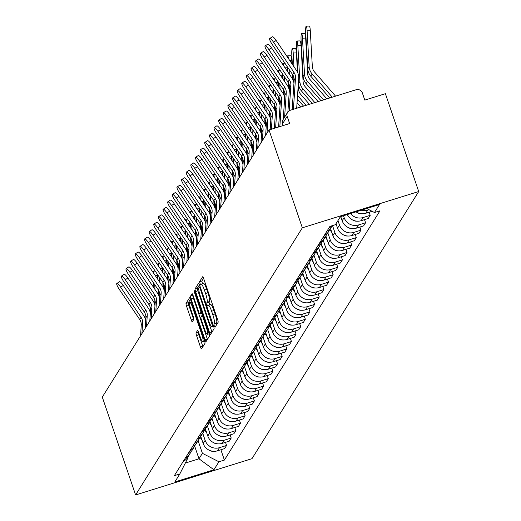 <?xml version="1.0" encoding="UTF-8"?>
<svg xmlns="http://www.w3.org/2000/svg" width="521" height="521" viewBox="0 0 521 521"><rect width="100%" height="100%" fill="white"/><g stroke="black" fill="none" stroke-linecap="round" stroke-linejoin="round"><path stroke-width="0.78" d="M214.268 326.009L215.017 327.273L218.117 322.31A2.429 0.423 -107.3 0 0 217.628 319.568L203.685 278.605A2.429 0.423 -107.3 0 0 202.669 276.755A2.429 0.423 -107.3 0 0 202.617 276.794L199.523 281.757L200.572 284.974L201.008 284.303A7.776 1.348 -107.3 0 1 201.171 284.16A7.776 1.348 -107.3 0 1 204.421 290.093L205.58 293.505A7.776 1.348 -107.3 0 1 207.13 302.284L206.726 302.922L207.065 304.844L207.775 306.14L208.211 305.469A7.776 1.348 -107.3 0 1 208.38 305.326A7.776 1.348 -107.3 0 1 211.624 311.258L212.789 314.671A7.776 1.348 -107.3 0 1 214.333 323.443L213.929 324.088L214.268 326.009M203.568 278.279L201.848 281.034L202.506 283.75M201.171 284.16L203.503 283.437A7.776 1.348 -107.3 0 1 206.746 289.363L207.912 292.782A7.776 1.348 -107.3 0 1 209.455 301.555L209.051 302.2L209.709 304.909M196.078 332.821A2.429 0.423 -107.3 0 0 196.56 335.563L200.474 347.058A2.429 0.423 -107.3 0 0 201.49 348.907A2.429 0.423 -107.3 0 0 201.542 348.868L204.981 343.352A2.429 0.423 -107.3 0 0 204.499 340.61L190.549 299.647A2.429 0.423 -107.3 0 0 189.54 297.797A2.429 0.423 -107.3 0 0 189.488 297.836L186.049 303.352A2.429 0.423 -107.3 0 0 186.531 306.094L191.253 319.972A2.429 0.423 -107.3 0 0 192.269 321.828A2.429 0.423 -107.3 0 0 192.321 321.783L193.792 319.425A2.429 0.423 -107.3 0 0 193.311 316.683L190.966 309.8A6.499 1.127 -107.3 0 1 189.813 302.343A6.499 1.127 -107.3 0 1 192.529 307.299L201.705 334.267A6.499 1.127 -107.3 0 1 202.864 341.724A6.499 1.127 -107.3 0 1 200.149 336.768L198.618 332.274A2.429 0.423 -107.3 0 0 197.602 330.418A2.429 0.423 -107.3 0 0 197.55 330.464L196.078 332.821L198.403 332.098A2.429 0.423 -107.3 0 0 198.892 334.84L202.799 346.335A2.429 0.423 -107.3 0 0 202.916 346.66M135.603 494.95L102.292 397.106L269.025 129.963L302.336 227.807L135.603 494.95L251.975 458.675L418.708 191.533L385.397 93.689L364.804 100.11L362.356 92.92A4.949 4.819 32 0 0 356.123 89.736L290.256 110.27A4.949 4.819 32 0 0 287.175 116.359L282.571 123.731A4.949 0.723 161.2 0 0 282.545 123.874A4.949 0.723 161.2 0 0 282.656 123.972M209.54 332.528A2.429 0.423 -107.3 0 0 210.556 334.384A2.429 0.423 -107.3 0 0 210.608 334.339L214.046 328.829A2.429 0.423 -107.3 0 0 213.564 326.087L199.621 285.124A2.429 0.423 -107.3 0 0 198.605 283.268A2.429 0.423 -107.3 0 0 198.553 283.313L195.115 288.823A2.429 0.423 -107.3 0 0 195.596 291.565L209.54 332.528L211.871 331.805A2.429 0.423 -107.3 0 0 211.982 332.131M209.514 336.091L206.075 341.6A2.429 0.423 -107.3 0 1 206.023 341.646A2.429 0.423 -107.3 0 1 205.007 339.796L191.064 298.833A2.429 0.423 -107.3 0 1 190.582 296.084L192.054 293.727A2.429 0.423 -107.3 0 1 192.106 293.681A2.429 0.423 -107.3 0 1 193.115 295.537L198.775 312.151A2.429 0.423 -107.3 0 0 199.79 314A2.429 0.423 -107.3 0 0 199.843 313.961L200.819 312.392A2.429 0.423 -107.3 0 0 200.331 309.65L194.444 292.353L194.144 290.405L194.854 291.701L209.032 333.349A2.429 0.423 -107.3 0 1 209.514 336.091M269.025 129.963L289.624 123.542L287.175 116.359M302.336 227.807L418.708 191.533M356.012 211.839A11.39 11.091 32 0 0 365.781 213.265L367.741 210.126A11.39 11.091 -148 0 1 361.261 210.204M367.741 210.126L369.018 209.722M365.781 213.265L372.092 211.298M331.994 225.762A11.39 11.091 -148 0 1 328.881 228.074M369.142 212.216L370.203 215.336L363.104 217.544A11.39 11.091 -148 0 1 350.555 213.538M326.921 231.213A11.39 11.091 32 0 0 331.33 227.221L332.3 225.671M347.292 214.554A11.39 11.091 32 0 0 361.144 220.689L368.243 218.475L370.203 215.336M329.741 229.207A11.39 11.091 -148 0 1 324.251 235.492M364.511 219.641L365.573 222.754L358.474 224.968A11.39 11.091 -148 0 1 344.134 217.641L343.489 215.746M322.291 238.638A11.39 11.091 32 0 0 326.7 234.645L328.66 231.506M340.754 216.599L342.173 220.78A11.39 11.091 32 0 0 356.514 228.107L363.612 225.899L365.573 222.754M325.111 236.632A11.39 11.091 -148 0 1 319.614 242.916M359.874 227.058L360.936 230.178L353.837 232.392A11.39 11.091 -148 0 1 339.503 225.065L337.973 220.565M317.654 246.055A11.39 11.091 32 0 0 322.063 242.07L324.023 238.931M336.012 223.704L337.543 228.205A11.39 11.091 32 0 0 351.877 235.531L358.976 233.323L360.936 230.178M320.474 244.056A11.39 11.091 -148 0 1 314.984 250.34M355.244 234.483L356.305 237.602L349.207 239.816A11.39 11.091 -148 0 1 334.866 232.49L332.522 225.6M313.023 253.48A11.39 11.091 32 0 0 317.432 249.494L319.393 246.355M330.457 228.432L332.906 235.629A11.39 11.091 32 0 0 347.247 242.955L354.345 240.741L356.305 237.602M315.843 251.48A11.39 11.091 -148 0 1 310.347 257.765M350.607 241.907L351.668 245.026L344.57 247.241A11.39 11.091 -148 0 1 330.236 239.914L327.826 232.835M308.386 260.904A11.39 11.091 32 0 0 312.802 256.918L314.762 253.779M325.827 235.85L328.276 243.053A11.39 11.091 32 0 0 342.61 250.38L349.715 248.165L351.668 245.026M311.206 258.898A11.39 11.091 -148 0 1 305.716 265.189M345.977 249.331L347.038 252.451L339.939 254.665A11.39 11.091 -148 0 1 325.605 247.332L323.196 240.259M303.756 268.328A11.39 11.091 32 0 0 308.165 264.342L310.125 261.197M321.19 243.274L323.645 250.477A11.39 11.091 32 0 0 337.979 257.804L345.078 255.59L347.038 252.451M306.576 266.322A11.39 11.091 -148 0 1 301.086 272.613M341.346 256.755L342.408 259.875L335.309 262.089A11.39 11.091 -148 0 1 320.969 254.756L318.559 247.683M299.126 275.752A11.39 11.091 32 0 0 303.535 271.767L305.495 268.621M316.56 250.699L319.008 257.902A11.39 11.091 32 0 0 333.349 265.228L340.447 263.014L342.408 259.875M301.946 273.746A11.39 11.091 -148 0 1 296.449 280.038M336.709 264.18L337.771 267.299L330.672 269.507A11.39 11.091 -148 0 1 316.338 262.18L313.929 255.108M294.489 283.177A11.39 11.091 32 0 0 298.898 279.184L300.858 276.045M311.923 258.123L314.378 265.319A11.39 11.091 32 0 0 328.712 272.652L335.811 270.438L337.771 267.299M297.309 281.171A11.39 11.091 -148 0 1 291.819 287.455M332.079 271.604L333.14 274.717L326.042 276.931A11.39 11.091 -148 0 1 311.701 269.604L309.298 262.532M289.858 290.601A11.39 11.091 32 0 0 294.267 286.609L296.228 283.47M307.292 265.547L309.741 272.743A11.39 11.091 32 0 0 324.082 280.07L331.18 277.862L333.14 274.717M292.678 288.595A11.39 11.091 -148 0 1 287.182 294.879M327.442 279.022L328.504 282.141L321.405 284.355A11.39 11.091 -148 0 1 307.071 277.029L304.661 269.956M285.221 298.019A11.39 11.091 32 0 0 289.637 294.033L291.597 290.894M302.662 272.971L305.111 280.168A11.39 11.091 32 0 0 319.445 287.494L326.543 285.287L328.504 282.141M288.041 296.019A11.39 11.091 -148 0 1 282.551 302.304M322.812 286.446L323.873 289.565L316.775 291.78A11.39 11.091 -148 0 1 302.434 284.453L300.031 277.38M280.591 305.443A11.39 11.091 32 0 0 285 301.457L286.96 298.318M298.025 280.396L300.48 287.592A11.39 11.091 32 0 0 314.814 294.919L321.913 292.704L323.873 289.565M283.411 303.443A11.39 11.091 -148 0 1 277.914 309.728M318.181 293.87L319.243 296.99L312.144 299.204A11.39 11.091 -148 0 1 297.804 291.877L295.394 284.798M275.954 312.867A11.39 11.091 32 0 0 280.37 308.881L282.33 305.742M293.395 287.813L295.843 295.016A11.39 11.091 32 0 0 310.184 302.343L317.282 300.129L319.243 296.99M278.781 310.861A11.39 11.091 -148 0 1 273.284 317.152M313.544 301.294L314.606 304.414L307.507 306.628A11.39 11.091 -148 0 1 293.173 299.295L290.764 292.222M271.324 320.291A11.39 11.091 32 0 0 275.733 316.306L277.693 313.16M288.758 295.238L291.213 302.44A11.39 11.091 32 0 0 305.547 309.767L312.646 307.553L314.606 304.414M274.144 318.285A11.39 11.091 -148 0 1 268.654 324.576M308.914 308.719L309.975 311.838L302.877 314.052A11.39 11.091 -148 0 1 288.536 306.719L286.127 299.647M266.693 327.716A11.39 11.091 32 0 0 271.102 323.73L273.063 320.584M284.127 302.662L286.576 309.865A11.39 11.091 32 0 0 300.917 317.191L308.015 314.977L309.975 311.838M269.513 325.71A11.39 11.091 -148 0 1 264.017 331.994M304.277 316.143L305.339 319.262L298.24 321.47A11.39 11.091 -148 0 1 283.906 314.143L281.496 307.071M262.056 335.14A11.39 11.091 32 0 0 266.465 331.148L268.426 328.009M279.497 310.086L281.946 317.282A11.39 11.091 32 0 0 296.28 324.616L303.378 322.401L305.339 319.262M264.876 333.134A11.39 11.091 -148 0 1 259.386 339.418M299.647 323.567L300.708 326.68L293.61 328.894A11.39 11.091 -148 0 1 279.269 321.568L276.866 314.495M257.426 342.564A11.39 11.091 32 0 0 261.835 338.572L263.795 335.433M274.86 317.51L277.309 324.707A11.39 11.091 32 0 0 291.649 332.033L298.748 329.826L300.708 326.68M260.246 340.558A11.39 11.091 -148 0 1 254.749 346.843M295.01 330.985L296.071 334.104L288.973 336.319A11.39 11.091 -148 0 1 274.639 328.992L272.229 321.919M252.789 349.982A11.39 11.091 32 0 0 257.205 345.996L259.165 342.857M270.23 324.935L272.678 332.131A11.39 11.091 32 0 0 287.012 339.458L294.111 337.25L296.071 334.104M255.609 347.982A11.39 11.091 -148 0 1 250.119 354.267M290.379 338.409L291.441 341.529L284.342 343.743A11.39 11.091 -148 0 1 270.008 336.416L267.599 329.344M248.159 357.406A11.39 11.091 32 0 0 252.568 353.42L254.528 350.281M265.593 332.359L268.048 339.555A11.39 11.091 32 0 0 282.382 346.882L289.481 344.668L291.441 341.529M250.979 355.4A11.39 11.091 -148 0 1 245.489 361.691M285.749 345.833L286.81 348.953L279.712 351.167A11.39 11.091 -148 0 1 265.371 343.84L262.962 336.761M243.528 364.83A11.39 11.091 32 0 0 247.937 360.845L249.898 357.706M260.962 339.777L263.411 346.979A11.39 11.091 32 0 0 277.752 354.306L284.85 352.092L286.81 348.953M246.348 362.824A11.39 11.091 -148 0 1 240.852 369.115M281.112 353.258L282.174 356.377L275.075 358.591A11.39 11.091 -148 0 1 260.741 351.258L258.331 344.186M238.892 372.255A11.39 11.091 32 0 0 243.3 368.269L245.261 365.123M256.325 347.201L258.781 354.404A11.39 11.091 32 0 0 273.115 361.73L280.213 359.516L282.174 356.377M241.711 370.249A11.39 11.091 -148 0 1 236.221 376.54M276.482 360.682L277.543 363.801L270.445 366.016A11.39 11.091 -148 0 1 256.104 358.682L253.701 351.61M234.261 379.679A11.39 11.091 32 0 0 238.67 375.693L240.63 372.548M251.695 354.625L254.144 361.828A11.39 11.091 32 0 0 268.484 369.155L275.583 366.94L277.543 363.801M237.081 377.673A11.39 11.091 -148 0 1 231.585 383.957M271.845 368.106L272.906 371.226L265.808 373.433A11.39 11.091 -148 0 1 251.474 366.107L249.064 359.034M229.624 387.103A11.39 11.091 32 0 0 234.04 383.111L235.993 379.972M247.065 362.049L249.513 369.246A11.39 11.091 32 0 0 263.847 376.579L270.946 374.365L272.906 371.226M232.444 385.097A11.39 11.091 -148 0 1 226.954 391.382M267.214 375.53L268.276 378.643L261.177 380.858A11.39 11.091 -148 0 1 246.837 373.531L244.434 366.458M224.994 394.527A11.39 11.091 32 0 0 229.403 390.535L231.363 387.396M242.428 369.474L244.877 376.67A11.39 11.091 32 0 0 259.217 383.997L266.316 381.789L268.276 378.643M227.814 392.521A11.39 11.091 -148 0 1 222.317 398.806M262.584 382.948L263.646 386.068L256.547 388.282A11.39 11.091 -148 0 1 242.206 380.955L239.797 373.883M220.357 401.945A11.39 11.091 32 0 0 224.772 397.959L226.733 394.82M237.797 376.898L240.246 384.094A11.39 11.091 32 0 0 254.587 391.421L261.685 389.213L263.646 386.068M223.183 399.946A11.39 11.091 -148 0 1 217.687 406.23M257.947 390.372L259.009 393.492L251.91 395.706A11.39 11.091 -148 0 1 237.576 388.379L235.166 381.307M215.727 409.369A11.39 11.091 32 0 0 220.136 405.384L222.096 402.245M233.161 384.322L235.616 391.518A11.39 11.091 32 0 0 249.95 398.845L257.048 396.631L259.009 393.492M218.546 407.363A11.39 11.091 -148 0 1 213.056 413.654M253.317 397.797L254.378 400.916L247.28 403.13A11.39 11.091 -148 0 1 232.939 395.804L230.529 388.725M211.096 416.793A11.39 11.091 32 0 0 215.505 412.808L217.465 409.669M228.53 391.74L230.979 398.943A11.39 11.091 32 0 0 245.319 406.269L252.418 404.055L254.378 400.916M213.916 414.788A11.39 11.091 -148 0 1 208.42 421.079M248.68 405.221L249.741 408.34L242.643 410.555A11.39 11.091 -148 0 1 228.309 403.221L225.899 396.149M206.459 424.218A11.39 11.091 32 0 0 210.868 420.232L212.829 417.087M223.9 399.164L226.348 406.367A11.39 11.091 32 0 0 240.682 413.694L247.781 411.479L249.741 408.34M209.279 422.212A11.39 11.091 -148 0 1 203.789 428.503M244.049 412.645L245.111 415.765L238.012 417.972A11.39 11.091 -148 0 1 223.672 410.646L221.269 403.573M201.829 431.642A11.39 11.091 32 0 0 206.238 427.656L208.198 424.511M219.263 406.588L221.712 413.791A11.39 11.091 32 0 0 236.052 421.118L243.151 418.904L245.111 415.765M204.649 429.636A11.39 11.091 -148 0 1 199.152 435.921M239.413 420.069L240.474 423.189L233.375 425.397A11.39 11.091 -148 0 1 219.041 418.07L216.632 410.997M197.192 439.066A11.39 11.091 32 0 0 201.607 435.074L203.568 431.935M214.632 414.013L217.081 421.209A11.39 11.091 32 0 0 231.415 428.542L238.514 426.328L240.474 423.189M200.012 437.06A11.39 11.091 -148 0 1 194.522 443.345M234.782 427.494L235.844 430.607L228.745 432.821A11.39 11.091 -148 0 1 214.411 425.494L212.001 418.422M192.562 446.49A11.39 11.091 32 0 0 196.971 442.498L198.931 439.359M209.996 421.437L212.451 428.633A11.39 11.091 32 0 0 226.785 435.96L233.883 433.752L235.844 430.607M195.382 444.485A11.39 11.091 -148 0 1 189.891 450.769M230.152 434.911L231.213 438.031L224.115 440.245A11.39 11.091 -148 0 1 209.774 432.918L207.365 425.846M187.931 453.908A11.39 11.091 32 0 0 192.34 449.923L194.3 446.784M205.365 428.861L207.814 436.057A11.39 11.091 32 0 0 222.154 443.384L229.253 441.176L231.213 438.031M190.751 451.909A11.39 11.091 -148 0 1 185.255 458.193M225.515 442.336L226.576 445.455L219.478 447.669A11.39 11.091 -148 0 1 205.144 440.343L202.734 433.27M183.294 461.332A11.39 11.091 32 0 0 187.703 457.347L189.664 454.208M200.728 436.285L203.183 443.482A11.39 11.091 32 0 0 217.518 450.808L224.616 448.594L226.576 445.455M185.326 463.058L198.989 458.799L202.402 453.329L218.924 461.769L213.929 469.766L174.828 481.958L179.823 473.96L174.353 475.666L329.917 226.414L335.387 224.707L340.376 216.716L379.477 204.525L374.488 212.522L366.66 208.517M218.924 461.769L224.388 460.069L379.959 210.816L374.488 212.522M194.672 446.132L198.989 458.799L213.929 469.766M187.775 457.236L187.97 457.829L179.823 473.96M202.402 453.329L198.104 440.688M220.884 449.76L224.388 460.069M216.482 324.922L216.261 323.365L216.658 322.72A7.776 1.348 -107.3 0 0 215.114 313.942L212.789 314.671M208.38 305.326L210.705 304.603A7.776 1.348 -107.3 0 1 213.949 310.529L215.114 313.942M199.504 284.792L197.439 288.1A2.429 0.423 -107.3 0 0 197.921 290.842L211.871 331.805M212.64 326.153L200.064 288.276L199.354 286.98L198.892 287.69A7.776 1.348 -107.3 0 0 200.442 296.469L208.81 321.047A7.776 1.348 -107.3 0 0 212.054 326.973A7.776 1.348 -107.3 0 0 212.216 326.83L213.499 325.892M193.004 295.212L192.907 295.361A2.429 0.423 -107.3 0 0 193.389 298.103L207.338 339.067A2.429 0.423 -107.3 0 0 207.449 339.392M202.05 313.271A2.429 0.423 -107.3 0 0 202.115 313.277A2.429 0.423 -107.3 0 0 202.168 313.232L199.843 313.961M204.642 329.389A6.499 1.127 -107.3 0 0 207.358 334.345A6.499 1.127 -107.3 0 0 206.199 326.888L202.969 317.387A2.429 0.423 -107.3 0 0 201.953 315.537A2.429 0.423 -107.3 0 0 201.901 315.583L200.924 317.146A2.429 0.423 -107.3 0 0 201.406 319.887L204.642 329.389M190.439 299.321L188.374 302.623A2.429 0.423 -107.3 0 0 188.856 305.365L193.584 319.249A2.429 0.423 -107.3 0 0 193.701 319.575M306.224 26.154L309.415 26.05A5.692 0.729 88.1 0 1 310.282 30.648L307.097 30.752A5.692 0.729 -91.9 0 0 306.224 26.154A5.692 0.729 -91.9 0 0 305.729 32.94L307.781 68.837A12.38 12.055 -148 0 0 310.809 76.235L329.715 97.968M335.563 96.144L314.58 72.022A9.157 8.922 -148 0 1 312.333 66.545L310.282 30.648M332.287 97.166L312.177 74.047A12.38 12.055 -148 0 1 309.142 66.649L307.097 30.752M273.518 42.181A5.692 1.172 -123 0 0 269.735 38.502A5.692 1.172 -123 0 0 272.151 44.37L292.594 74.542L293.961 72.347L273.518 42.181L276.163 40.469A5.692 1.172 57 0 0 272.379 36.789L269.735 38.502M293.408 109.286L295.518 78.039A9.157 8.922 32 0 0 293.961 72.347M292.164 109.671L294.15 80.227A9.157 8.922 32 0 0 292.594 74.542M296.683 108.264L298.702 78.319A12.38 12.055 32 0 0 296.599 70.635L276.163 40.469M301.594 33.578L304.785 33.474A5.692 0.729 88.1 0 1 305.651 38.072L302.46 38.176A5.692 0.729 -91.9 0 0 301.594 33.578A5.692 0.729 -91.9 0 0 301.092 40.364L303.144 76.261A12.38 12.055 -148 0 0 306.179 83.66L320.995 100.69M357.634 212.737A6.187 6.031 32 0 0 361.581 213.74M326.843 98.866L309.943 79.439A9.157 8.922 -148 0 1 307.703 73.969L305.651 38.072M323.567 99.882L307.546 81.471A12.38 12.055 -148 0 1 304.511 74.073L302.46 38.176M296.963 41.003L300.148 40.898A5.692 0.729 88.1 0 1 301.021 45.49L297.83 45.594A5.692 0.729 -91.9 0 0 296.963 41.003A5.692 0.729 -91.9 0 0 296.462 47.782L297.908 73.135M352.997 220.155A6.187 6.031 32 0 0 356.95 221.165M318.116 101.582L305.313 86.864A9.157 8.922 -148 0 1 303.066 81.393L301.021 45.49M314.84 102.604L302.909 88.889A12.38 12.055 -148 0 1 299.875 81.497L297.83 45.594M312.268 103.405L301.542 91.077A12.38 12.055 -148 0 1 298.513 83.686L298.435 82.318M268.888 49.606A5.692 1.172 -123 0 0 265.104 45.926A5.692 1.172 -123 0 0 267.52 51.794L287.963 81.96L289.324 79.772L268.888 49.606L271.526 47.893A5.692 1.172 57 0 0 267.742 44.213L265.104 45.926M289.175 110.758L290.881 85.464A9.157 8.922 32 0 0 289.324 79.772M287.879 111.924L289.513 87.652A9.157 8.922 32 0 0 287.963 81.96M293.955 83.099A12.38 12.055 32 0 0 291.968 78.059L271.526 47.893M264.251 57.03A5.692 1.172 -123 0 0 260.467 53.35A5.692 1.172 -123 0 0 262.884 59.218L283.326 89.384L284.694 87.196L264.251 57.03L266.895 55.317A5.692 1.172 57 0 0 263.112 51.631L260.467 53.35M284.616 117.114L286.25 92.881A9.157 8.922 32 0 0 284.694 87.196M282.818 125.665L282.877 124.858M283.248 119.309L284.883 95.076A9.157 8.922 32 0 0 283.326 89.384M289.324 90.524A12.38 12.055 32 0 0 287.332 85.483L266.895 55.317M292.327 48.42L295.518 48.323A5.692 0.729 88.1 0 1 296.384 52.914L293.193 53.018A5.692 0.729 -91.9 0 0 292.327 48.42A5.692 0.729 -91.9 0 0 291.832 55.206L292.353 64.363M340.447 216.69L341.131 217.706M348.367 227.579A6.187 6.031 32 0 0 352.313 228.589M309.389 104.304L300.676 94.288A9.157 8.922 -148 0 1 298.435 88.817L298.233 85.288M297.484 72.159L296.384 52.914M293.981 66.766L293.193 53.018M293.277 80.56L292.965 75.141M306.114 105.327L298.279 96.313A12.38 12.055 -148 0 1 297.55 95.395M303.541 106.128L297.309 98.964M288.406 58.541A5.692 0.729 -91.9 0 0 287.696 55.845L290.881 55.74A5.692 0.729 88.1 0 1 291.753 60.338L289.669 60.41M287.696 55.845A5.692 0.729 -91.9 0 0 287.305 56.913M335.785 224.069L336.494 225.131M343.73 235.004A6.187 6.031 32 0 0 347.683 236.013M300.669 107.02L297.048 102.865M292.848 79.583L292.561 74.49M291.949 63.77L291.753 60.338M289.344 74.19L289.07 69.339M288.641 87.984L288.334 82.559M287.716 71.787L287.442 66.935M297.393 108.042L296.749 107.306M287.006 66.297A5.692 0.729 88.1 0 1 287.117 67.763L285.039 67.828M283.769 65.965A5.692 0.729 -91.9 0 0 283.059 63.269A5.692 0.729 -91.9 0 0 282.669 64.337M329.702 229.331L331.864 232.555M339.099 242.428A6.187 6.031 32 0 0 343.046 243.437M288.217 87.007L287.924 81.914M287.312 71.195L287.117 67.763M284.713 81.615L284.433 76.763M284.01 95.408L283.698 89.983M283.085 79.212L282.805 74.36M259.621 64.454A5.692 1.172 -123 0 0 255.837 60.775A5.692 1.172 -123 0 0 258.253 66.642L278.696 96.808L280.057 94.62L259.621 64.454L262.258 62.741A5.692 1.172 57 0 0 258.481 59.055L255.837 60.775M279.842 126.59L281.614 100.306A9.157 8.922 32 0 0 280.057 94.62M278.598 126.981L280.246 102.494A9.157 8.922 32 0 0 278.696 96.808M284.687 97.948A12.38 12.055 32 0 0 282.701 92.907L262.258 62.741M254.984 71.878A5.692 1.172 -123 0 0 251.207 68.192A5.692 1.172 -123 0 0 253.623 74.067L274.059 104.233L275.427 102.044L254.984 71.878L257.628 70.166A5.692 1.172 57 0 0 253.844 66.48L251.207 68.192M275.622 127.912L276.983 107.73A9.157 8.922 32 0 0 275.427 102.044M274.378 128.296L275.616 109.918A9.157 8.922 32 0 0 274.059 104.233M280.057 105.366A12.38 12.055 32 0 0 278.071 100.332L257.628 70.166M250.354 79.303A5.692 1.172 -123 0 0 246.57 75.617A5.692 1.172 -123 0 0 248.986 81.491L269.429 111.657L270.796 109.469L250.354 79.303L252.998 77.583A5.692 1.172 57 0 0 249.214 73.904L246.57 75.617M271.402 129.228L272.346 115.154A9.157 8.922 32 0 0 270.796 109.469M270.158 129.612L270.985 117.342A9.157 8.922 32 0 0 269.429 111.657M275.42 112.79A12.38 12.055 32 0 0 273.434 107.749L252.998 77.583M282.375 73.715A5.692 0.729 88.1 0 1 282.486 75.187L280.402 75.252M279.139 73.389A5.692 0.729 -91.9 0 0 278.429 70.693A5.692 0.729 -91.9 0 0 278.038 71.761M325.065 236.755L327.227 239.979M334.469 249.852A6.187 6.031 32 0 0 338.416 250.861M283.587 94.431L283.294 89.338M282.682 78.612L282.486 75.187M280.083 89.039L279.803 84.187M279.38 102.826L279.067 97.407M278.455 86.636L278.175 81.784M245.723 86.72A5.692 1.172 -123 0 0 241.939 83.041A5.692 1.172 -123 0 0 244.356 88.915L264.792 119.081L266.159 116.893L245.723 86.72L248.361 85.008A5.692 1.172 57 0 0 244.577 81.328L241.939 83.041M266.999 133.213L267.716 122.578A9.157 8.922 32 0 0 266.159 116.893M265.632 135.401L266.348 124.766A9.157 8.922 32 0 0 264.792 119.081M270.79 120.214A12.38 12.055 32 0 0 268.803 115.174L248.361 85.008M277.739 81.139A5.692 0.729 88.1 0 1 277.849 82.611L275.772 82.676M274.508 80.807A5.692 0.729 -91.9 0 0 273.792 78.117A5.692 0.729 -91.9 0 0 273.408 79.185M320.435 244.18L322.597 247.403M329.832 257.276A6.187 6.031 32 0 0 333.779 258.286M278.95 101.856L278.663 96.756M278.051 86.037L277.849 82.611M275.446 96.463L275.173 91.611M274.743 110.25L274.437 104.832M273.818 94.06L273.545 89.208M241.086 94.145A5.692 1.172 -123 0 0 237.302 90.465A5.692 1.172 -123 0 0 239.719 96.333L260.161 126.505L261.529 124.311L241.086 94.145L243.73 92.432A5.692 1.172 57 0 0 239.947 88.752L237.302 90.465M262.369 140.637L263.085 130.003A9.157 8.922 32 0 0 261.529 124.311M261.001 142.826L261.718 132.191A9.157 8.922 32 0 0 260.161 126.505M266.159 127.638A12.38 12.055 32 0 0 264.167 122.598L243.73 92.432M273.108 88.563A5.692 0.729 88.1 0 1 273.219 90.035L271.135 90.1M269.871 88.231A5.692 0.729 -91.9 0 0 269.162 85.542A5.692 0.729 -91.9 0 0 268.771 86.61M315.798 251.604L317.96 254.821M325.202 264.701A6.187 6.031 32 0 0 329.148 265.703M274.32 109.273L274.026 104.18M273.414 93.461L273.219 90.035M270.816 103.887L270.536 99.029M270.112 117.674L269.8 112.256M269.188 101.478L268.908 96.626M236.456 101.569A5.692 1.172 -123 0 0 232.672 97.889A5.692 1.172 -123 0 0 235.088 103.757L255.531 133.923L256.892 131.735L236.456 101.569L239.093 99.856A5.692 1.172 57 0 0 235.31 96.177L232.672 97.889M257.732 148.062L258.449 137.427A9.157 8.922 32 0 0 256.892 131.735M256.365 150.25L257.081 139.615A9.157 8.922 32 0 0 255.531 133.923M261.522 135.063A12.38 12.055 32 0 0 259.536 130.022L239.093 99.856M268.471 95.988A5.692 0.729 88.1 0 1 268.589 97.453L266.505 97.525M265.241 95.656A5.692 0.729 -91.9 0 0 264.531 92.966A5.692 0.729 -91.9 0 0 264.14 94.034M311.167 259.028L313.329 262.245M320.565 272.118A6.187 6.031 32 0 0 324.518 273.128M269.683 116.697L269.396 111.605M268.784 100.885L268.589 97.453M266.179 111.305L265.905 106.453M265.476 125.099L265.169 119.68M264.551 108.902L264.277 104.05M231.819 108.993A5.692 1.172 -123 0 0 228.035 105.314A5.692 1.172 -123 0 0 230.451 111.181L250.894 141.347L252.262 139.159L231.819 108.993L234.463 107.28A5.692 1.172 57 0 0 230.679 103.594L228.035 105.314M253.102 155.479L253.818 144.845A9.157 8.922 32 0 0 252.262 139.159M251.734 157.668L252.451 147.039A9.157 8.922 32 0 0 250.894 141.347M256.892 142.487A12.38 12.055 32 0 0 254.906 137.446L234.463 107.28M263.841 103.412A5.692 0.729 88.1 0 1 263.952 104.877L261.874 104.949M260.604 103.08A5.692 0.729 -91.9 0 0 259.894 100.384A5.692 0.729 -91.9 0 0 259.504 101.458M306.53 266.452L308.699 269.67M315.934 279.543A6.187 6.031 32 0 0 319.881 280.552M265.052 124.122L264.759 119.029M264.147 108.309L263.952 104.877M261.549 118.729L261.268 113.878M260.845 132.523L260.533 127.098M259.92 116.326L259.64 111.474M227.189 116.417A5.692 1.172 -123 0 0 223.405 112.738A5.692 1.172 -123 0 0 225.821 118.606L246.264 148.772L247.631 146.583L227.189 116.417L229.826 114.705A5.692 1.172 57 0 0 226.049 111.019L223.405 112.738M248.465 162.904L249.181 152.269A9.157 8.922 32 0 0 247.631 146.583M247.104 165.092L247.82 154.457A9.157 8.922 32 0 0 246.264 148.772M252.255 149.911A12.38 12.055 32 0 0 250.269 144.871L229.826 114.705M259.211 110.836A5.692 0.729 88.1 0 1 259.321 112.302L257.237 112.373M255.974 110.504A5.692 0.729 -91.9 0 0 255.264 107.808A5.692 0.729 -91.9 0 0 254.873 108.876M301.9 273.87L304.062 277.094M311.304 286.967A6.187 6.031 32 0 0 315.251 287.976M260.415 131.546L260.129 126.453M259.517 115.734L259.321 112.302M256.918 126.154L256.638 121.302M256.208 139.947L255.902 134.522M255.283 123.751L255.01 118.899M222.552 123.842A5.692 1.172 -123 0 0 218.774 120.156A5.692 1.172 -123 0 0 221.191 126.03L241.627 156.196L242.994 154.008L222.552 123.842L225.196 122.122A5.692 1.172 57 0 0 221.412 118.443L218.774 120.156M243.835 170.328L244.551 159.693A9.157 8.922 32 0 0 242.994 154.008M242.467 172.516L243.183 161.881A9.157 8.922 32 0 0 241.627 156.196M247.625 157.329A12.38 12.055 32 0 0 245.638 152.295L225.196 122.122M254.574 118.26A5.692 0.729 88.1 0 1 254.684 119.726L252.607 119.791M251.337 117.928A5.692 0.729 -91.9 0 0 250.627 115.232A5.692 0.729 -91.9 0 0 250.236 116.3M297.27 281.294L299.432 284.518M306.667 294.391A6.187 6.031 32 0 0 310.614 295.4M255.785 138.97L255.492 133.877M254.88 123.151L254.684 119.726M252.281 133.578L252.008 128.726M251.578 147.365L251.272 141.946M250.653 131.175L250.38 126.323M217.921 131.266A5.692 1.172 -123 0 0 214.138 127.58A5.692 1.172 -123 0 0 216.554 133.454L236.996 163.62L238.364 161.432L217.921 131.266L220.565 129.547A5.692 1.172 57 0 0 216.782 125.867L214.138 127.58M239.198 177.752L239.92 167.117A9.157 8.922 32 0 0 238.364 161.432M237.837 179.94L238.553 169.305A9.157 8.922 32 0 0 236.996 163.62M242.988 164.753A12.38 12.055 32 0 0 241.002 159.713L220.565 129.547M249.943 125.678A5.692 0.729 88.1 0 1 250.054 127.15L247.97 127.215M246.707 125.353A5.692 0.729 -91.9 0 0 245.997 122.656A5.692 0.729 -91.9 0 0 245.606 123.724M292.633 288.719L294.795 291.942M302.037 301.815A6.187 6.031 32 0 0 305.983 302.825M251.155 146.394L250.861 141.302M250.249 130.576L250.054 127.15M247.651 141.002L247.371 136.15M246.947 154.789L246.635 149.371M246.023 138.599L245.743 133.747M213.291 138.684A5.692 1.172 -123 0 0 209.507 135.004A5.692 1.172 -123 0 0 211.923 140.878L232.366 171.044L233.727 168.856L213.291 138.684L215.928 136.971A5.692 1.172 57 0 0 212.145 133.291L209.507 135.004M234.567 185.176L235.284 174.542A9.157 8.922 32 0 0 233.727 168.856M233.2 187.365L233.916 176.73A9.157 8.922 32 0 0 232.366 171.044M238.357 172.177A12.38 12.055 32 0 0 236.371 167.137L215.928 136.971M245.306 133.102A5.692 0.729 88.1 0 1 245.424 134.574L243.34 134.639M242.076 132.77A5.692 0.729 -91.9 0 0 241.36 130.081A5.692 0.729 -91.9 0 0 240.976 131.149M288.002 296.143L290.164 299.367M297.4 309.24A6.187 6.031 32 0 0 301.353 310.249M246.518 153.819L246.231 148.719M245.619 138L245.424 134.574M243.014 148.426L242.74 143.575M242.311 162.213L242.005 156.795M241.386 146.023L241.112 141.171M208.654 146.108A5.692 1.172 -123 0 0 204.87 142.428A5.692 1.172 -123 0 0 207.286 148.296L227.729 178.469L229.097 176.274L208.654 146.108L211.298 144.395A5.692 1.172 57 0 0 207.514 140.716L204.87 142.428M229.937 192.601L230.653 181.966A9.157 8.922 32 0 0 229.097 176.274M228.569 194.789L229.286 184.154A9.157 8.922 32 0 0 227.729 178.469M233.727 179.602A12.38 12.055 32 0 0 231.734 174.561L211.298 144.395M240.676 140.527A5.692 0.729 88.1 0 1 240.787 141.999L238.703 142.064M237.439 140.195A5.692 0.729 -91.9 0 0 236.729 137.505A5.692 0.729 -91.9 0 0 236.339 138.573M283.365 303.567L285.534 306.784M292.769 316.664A6.187 6.031 32 0 0 296.716 317.667M241.887 161.236L241.594 156.144M240.982 145.424L240.787 141.999M238.384 155.844L238.104 150.992M237.68 169.638L237.368 164.219M236.755 153.441L236.475 148.589M204.024 153.532A5.692 1.172 -123 0 0 200.24 149.853A5.692 1.172 -123 0 0 202.656 155.72L223.099 185.886L224.46 183.698L204.024 153.532L206.661 151.819A5.692 1.172 57 0 0 202.884 148.14L200.24 149.853M225.3 200.018L226.016 189.39A9.157 8.922 32 0 0 224.46 183.698M223.932 202.213L224.649 191.578A9.157 8.922 32 0 0 223.099 185.886M229.09 187.026A12.38 12.055 32 0 0 227.104 181.985L206.661 151.819M236.046 147.951A5.692 0.729 88.1 0 1 236.156 149.416L234.072 149.488M232.809 147.619A5.692 0.729 -91.9 0 0 232.099 144.929A5.692 0.729 -91.9 0 0 231.708 145.997M278.735 310.991L280.897 314.209M288.133 324.082A6.187 6.031 32 0 0 292.086 325.091M237.25 168.661L236.964 163.568M236.352 152.848L236.156 149.416M233.747 163.268L233.473 158.417M233.043 177.062L232.737 171.643M232.119 160.865L231.845 156.013M199.387 160.956A5.692 1.172 -123 0 0 195.603 157.277A5.692 1.172 -123 0 0 198.026 163.145L218.462 193.311L219.829 191.122L199.387 160.956L202.031 159.244A5.692 1.172 57 0 0 198.247 155.558L195.603 157.277M220.67 207.443L221.386 196.808A9.157 8.922 32 0 0 219.829 191.122M219.302 209.631L220.018 199.002A9.157 8.922 32 0 0 218.462 193.311M224.46 194.45A12.38 12.055 32 0 0 222.474 189.41L202.031 159.244M231.409 155.375A5.692 0.729 88.1 0 1 231.519 156.841L229.442 156.912M228.172 155.043A5.692 0.729 -91.9 0 0 227.462 152.347A5.692 0.729 -91.9 0 0 227.071 153.421M274.105 318.416L276.267 321.633M283.502 331.506A6.187 6.031 32 0 0 287.449 332.515M232.62 176.085L232.327 170.992M231.715 160.273L231.519 156.841M229.116 170.693L228.836 165.841M228.413 184.486L228.1 179.061M227.488 168.29L227.208 163.438M194.756 168.381A5.692 1.172 -123 0 0 190.973 164.701A5.692 1.172 -123 0 0 193.389 170.569L213.831 200.735L215.199 198.547L194.756 168.381L197.4 166.668A5.692 1.172 57 0 0 193.617 162.982L190.973 164.701M216.033 214.867L216.749 204.232A9.157 8.922 32 0 0 215.199 198.547M214.672 217.055L215.388 206.42A9.157 8.922 32 0 0 213.831 200.735M219.823 201.874A12.38 12.055 32 0 0 217.837 196.834L197.4 166.668M226.778 162.799A5.692 0.729 88.1 0 1 226.889 164.265L224.805 164.336M223.542 162.467A5.692 0.729 -91.9 0 0 222.832 159.771A5.692 0.729 -91.9 0 0 222.441 160.839M269.468 325.833L271.63 329.057M278.872 338.93A6.187 6.031 32 0 0 282.818 339.939M227.99 183.509L227.697 178.416M227.084 167.697L226.889 164.265M224.486 178.117L224.206 173.265M223.783 191.91L223.47 186.485M222.858 175.714L222.578 170.862M190.119 175.805A5.692 1.172 -123 0 0 186.342 172.119A5.692 1.172 -123 0 0 188.758 177.993L209.195 208.159L210.562 205.971L190.119 175.805L192.763 174.086A5.692 1.172 57 0 0 188.98 170.406L186.342 172.119M211.402 222.291L212.119 211.656A9.157 8.922 32 0 0 210.562 205.971M210.035 224.479L210.751 213.844A9.157 8.922 32 0 0 209.195 208.159M215.193 209.292A12.38 12.055 32 0 0 213.206 204.258L192.763 174.086M222.141 170.224A5.692 0.729 88.1 0 1 222.252 171.689L220.175 171.754M218.911 169.892A5.692 0.729 -91.9 0 0 218.195 167.195A5.692 0.729 -91.9 0 0 217.811 168.263M264.837 333.258L266.999 336.481M274.235 346.354A6.187 6.031 32 0 0 278.181 347.364M223.353 190.933L223.06 185.841M222.447 175.115L222.252 171.689M219.849 185.541L219.575 180.689M219.146 199.328L218.84 193.91M218.221 183.138L217.947 178.286M185.489 183.229A5.692 1.172 -123 0 0 181.705 179.543A5.692 1.172 -123 0 0 184.121 185.417L204.564 215.583L205.932 213.395L185.489 183.229L188.133 181.51A5.692 1.172 57 0 0 184.349 177.83L181.705 179.543M206.772 229.715L207.488 219.08A9.157 8.922 32 0 0 205.932 213.395M205.404 231.904L206.121 221.269A9.157 8.922 32 0 0 204.564 215.583M210.556 216.716A12.38 12.055 32 0 0 208.569 211.676L188.133 181.51M217.511 177.641A5.692 0.729 88.1 0 1 217.622 179.113L215.538 179.178M214.274 177.316A5.692 0.729 -91.9 0 0 213.564 174.62A5.692 0.729 -91.9 0 0 213.174 175.688M260.2 340.682L262.363 343.906M269.604 353.779A6.187 6.031 32 0 0 273.551 354.788M218.722 198.358L218.429 193.265M217.817 182.539L217.622 179.113M215.219 192.965L214.939 188.114M214.515 206.752L214.203 201.334M213.59 190.562L213.31 185.71M180.859 190.647A5.692 1.172 -123 0 0 177.075 186.967A5.692 1.172 -123 0 0 179.491 192.842L199.934 223.008L201.295 220.819L180.859 190.647L183.496 188.934A5.692 1.172 57 0 0 179.712 185.255L177.075 186.967M202.135 237.14L202.851 226.505A9.157 8.922 32 0 0 201.295 220.819M200.767 239.328L201.484 228.693A9.157 8.922 32 0 0 199.934 223.008M205.925 224.141A12.38 12.055 32 0 0 203.939 219.1L183.496 188.934M212.874 185.066A5.692 0.729 88.1 0 1 212.991 186.538L210.907 186.603M209.644 184.734A5.692 0.729 -91.9 0 0 208.934 182.044A5.692 0.729 -91.9 0 0 208.543 183.112M255.57 348.106L257.732 351.33M264.968 361.203A6.187 6.031 32 0 0 268.921 362.212M214.085 205.782L213.799 200.683M213.187 189.963L212.991 186.538M210.582 200.39L210.308 195.538M209.878 214.177L209.572 208.758M208.954 197.987L208.68 193.135M176.222 198.071A5.692 1.172 -123 0 0 172.438 194.392A5.692 1.172 -123 0 0 174.854 200.259L195.297 230.425L196.664 228.237L176.222 198.071L178.866 196.358A5.692 1.172 57 0 0 175.082 192.679L172.438 194.392M197.505 244.564L198.221 233.929A9.157 8.922 32 0 0 196.664 228.237M196.137 246.752L196.853 236.117A9.157 8.922 32 0 0 195.297 230.425M201.295 231.565A12.38 12.055 32 0 0 199.309 226.524L178.866 196.358M208.244 192.49A5.692 0.729 88.1 0 1 208.354 193.962L206.277 194.027M205.007 192.158A5.692 0.729 -91.9 0 0 204.297 189.468A5.692 0.729 -91.9 0 0 203.906 190.536M250.933 355.53L253.102 358.748M260.337 368.627A6.187 6.031 32 0 0 264.284 369.63M209.455 213.2L209.162 208.107M208.55 197.387L208.354 193.962M205.951 207.807L205.671 202.956M205.248 221.601L204.935 216.182M204.323 205.404L204.043 200.552M171.591 205.495A5.692 1.172 -123 0 0 167.808 201.816A5.692 1.172 -123 0 0 170.224 207.684L190.666 237.85L192.034 235.661L171.591 205.495L174.229 203.783A5.692 1.172 57 0 0 170.452 200.103L167.808 201.816M192.868 251.982L193.584 241.353A9.157 8.922 32 0 0 192.034 235.661M191.507 254.176L192.223 243.541A9.157 8.922 32 0 0 190.666 237.85M196.658 238.989A12.38 12.055 32 0 0 194.672 233.949L174.229 203.783M203.613 199.914A5.692 0.729 88.1 0 1 203.724 201.38L201.64 201.451M200.377 199.582A5.692 0.729 -91.9 0 0 199.667 196.892A5.692 0.729 -91.9 0 0 199.276 197.96M246.303 362.955L248.465 366.172M255.707 376.045A6.187 6.031 32 0 0 259.653 377.054M204.818 220.624L204.532 215.531M203.919 204.812L203.724 201.38M201.314 215.232L201.041 210.38M200.611 229.025L200.305 223.607M199.686 212.829L199.413 207.977M166.954 212.92A5.692 1.172 -123 0 0 163.177 209.24A5.692 1.172 -123 0 0 165.593 215.108L186.03 245.274L187.397 243.086L166.954 212.92L169.599 211.207A5.692 1.172 57 0 0 165.815 207.521L163.177 209.24M188.237 259.406L188.954 248.771A9.157 8.922 32 0 0 187.397 243.086M186.87 261.594L187.586 250.966A9.157 8.922 32 0 0 186.03 245.274M192.028 246.413A12.38 12.055 32 0 0 190.041 241.373L169.599 211.207M198.976 207.338A5.692 0.729 88.1 0 1 199.087 208.804L197.01 208.875M195.74 207.006A5.692 0.729 -91.9 0 0 195.03 204.31A5.692 0.729 -91.9 0 0 194.639 205.385M241.672 370.379L243.835 373.596M251.07 383.469A6.187 6.031 32 0 0 255.016 384.478M200.188 228.048L199.895 222.955M199.282 212.236L199.087 208.804M196.684 222.656L196.41 217.804M195.981 236.449L195.668 231.024M195.056 220.253L194.776 215.401M162.324 220.344A5.692 1.172 -123 0 0 158.54 216.664A5.692 1.172 -123 0 0 160.956 222.532L181.399 252.698L182.767 250.51L162.324 220.344L164.968 218.631A5.692 1.172 57 0 0 161.184 214.945L158.54 216.664M183.6 266.83L184.317 256.195A9.157 8.922 32 0 0 182.767 250.51M182.239 269.018L182.956 258.383A9.157 8.922 32 0 0 181.399 252.698M187.391 253.838A12.38 12.055 32 0 0 185.404 248.797L164.968 218.631M194.346 214.763A5.692 0.729 88.1 0 1 194.457 216.228L192.373 216.3M191.109 214.431A5.692 0.729 -91.9 0 0 190.399 211.734A5.692 0.729 -91.9 0 0 190.009 212.802M237.035 377.797L239.198 381.02M246.44 390.893A6.187 6.031 32 0 0 250.386 391.903M195.557 235.472L195.264 230.38M194.652 219.66L194.457 216.228M192.054 230.08L191.774 225.228M191.35 243.874L191.038 238.449M190.425 227.677L190.145 222.825M157.694 227.768A5.692 1.172 -123 0 0 153.91 224.082A5.692 1.172 -123 0 0 156.326 229.956L176.762 260.122L178.13 257.934L157.694 227.768L160.331 226.049A5.692 1.172 57 0 0 156.547 222.369L153.91 224.082M178.97 274.254L179.686 263.619A9.157 8.922 32 0 0 178.13 257.934M177.602 276.443L178.319 265.808A9.157 8.922 32 0 0 176.762 260.122M182.76 261.255A12.38 12.055 32 0 0 180.774 256.221L160.331 226.049M189.709 222.187A5.692 0.729 88.1 0 1 189.826 223.652L187.742 223.717M186.479 221.855A5.692 0.729 -91.9 0 0 185.763 219.159A5.692 0.729 -91.9 0 0 185.378 220.227M232.405 385.221L234.567 388.445M241.803 398.318A6.187 6.031 32 0 0 245.749 399.327M190.92 242.897L190.634 237.804M190.022 227.078L189.826 223.652M187.417 237.504L187.143 232.653M186.713 251.291L186.407 245.873M185.789 235.101L185.515 230.249M153.057 235.192A5.692 1.172 -123 0 0 149.273 231.506A5.692 1.172 -123 0 0 151.689 237.381L172.132 267.547L173.5 265.358L153.057 235.192L155.701 233.473A5.692 1.172 57 0 0 151.917 229.794L149.273 231.506M174.34 281.679L175.056 271.044A9.157 8.922 32 0 0 173.5 265.358M172.972 283.867L173.688 273.232A9.157 8.922 32 0 0 172.132 267.547M178.13 268.68A12.38 12.055 32 0 0 176.137 263.639L155.701 233.473M185.079 229.605A5.692 0.729 88.1 0 1 185.189 231.077L183.105 231.142M181.842 229.279A5.692 0.729 -91.9 0 0 181.132 226.583A5.692 0.729 -91.9 0 0 180.741 227.651M227.768 392.645L229.93 395.869M237.172 405.742A6.187 6.031 32 0 0 241.119 406.751M186.29 250.321L185.997 245.228M185.385 234.502L185.189 231.077M182.786 244.929L182.506 240.077M182.083 258.716L181.77 253.297M181.158 242.525L180.878 237.674M148.426 242.61A5.692 1.172 -123 0 0 144.643 238.931A5.692 1.172 -123 0 0 147.059 244.805L167.501 274.971L168.863 272.783L148.426 242.61L151.064 240.897A5.692 1.172 57 0 0 147.28 237.218L144.643 238.931M169.703 289.103L170.419 278.468A9.157 8.922 32 0 0 168.863 272.783M168.335 291.291L169.051 280.656A9.157 8.922 32 0 0 167.501 274.971M173.493 276.104A12.38 12.055 32 0 0 171.507 271.063L151.064 240.897M180.448 237.029A5.692 0.729 88.1 0 1 180.559 238.501L178.475 238.566M177.212 236.697A5.692 0.729 -91.9 0 0 176.502 234.007A5.692 0.729 -91.9 0 0 176.111 235.075M223.138 400.069L225.3 403.293M232.535 413.166A6.187 6.031 32 0 0 236.488 414.175M181.653 257.745L181.367 252.646M180.754 241.926L180.559 238.501M178.149 252.353L177.876 247.501M177.446 266.14L177.14 260.721M176.521 249.95L176.248 245.098M143.789 250.034A5.692 1.172 -123 0 0 140.006 246.355A5.692 1.172 -123 0 0 142.428 252.223L162.865 282.389L164.232 280.2L143.789 250.034L146.434 248.322A5.692 1.172 57 0 0 142.65 244.642L140.006 246.355M165.072 296.527L165.789 285.892A9.157 8.922 32 0 0 164.232 280.2M163.705 298.715L164.421 288.08A9.157 8.922 32 0 0 162.865 282.389M168.863 283.528A12.38 12.055 32 0 0 166.876 278.488L146.434 248.322M175.811 244.453A5.692 0.729 88.1 0 1 175.922 245.925L173.845 245.99M172.575 244.121A5.692 0.729 -91.9 0 0 171.865 241.431A5.692 0.729 -91.9 0 0 171.474 242.499M218.507 407.494L220.67 410.711M227.905 420.59A6.187 6.031 32 0 0 231.852 421.593M177.023 265.163L176.73 260.07M176.118 249.351L175.922 245.925M173.519 259.771L173.239 254.919M172.816 273.564L172.503 268.146M171.891 257.367L171.611 252.516M139.159 257.459A5.692 1.172 -123 0 0 135.375 253.779A5.692 1.172 -123 0 0 137.791 259.647L158.234 289.813L159.602 287.625L139.159 257.459L141.797 255.746A5.692 1.172 57 0 0 138.019 252.066L135.375 253.779M160.435 303.945L161.152 293.316A9.157 8.922 32 0 0 159.602 287.625M159.074 306.14L159.791 295.505A9.157 8.922 32 0 0 158.234 289.813M164.226 290.952A12.38 12.055 32 0 0 162.239 285.912L141.797 255.746M171.181 251.877A5.692 0.729 88.1 0 1 171.292 253.343L169.208 253.414M167.944 251.545A5.692 0.729 -91.9 0 0 167.234 248.856A5.692 0.729 -91.9 0 0 166.844 249.924M213.87 414.918L216.033 418.135M223.275 428.008A6.187 6.031 32 0 0 227.221 429.017M172.392 272.587L172.099 267.494M171.487 256.775L171.292 253.343M168.889 267.195L168.609 262.343M168.185 280.988L167.873 275.57M167.261 264.792L166.98 259.94M134.522 264.883A5.692 1.172 -123 0 0 130.745 261.203A5.692 1.172 -123 0 0 133.161 267.071L153.597 297.237L154.965 295.049L134.522 264.883L137.166 263.17A5.692 1.172 57 0 0 133.383 259.484L130.745 261.203M155.805 311.369L156.521 300.734A9.157 8.922 32 0 0 154.965 295.049M154.437 313.557L155.154 302.929A9.157 8.922 32 0 0 153.597 297.237M159.595 298.377A12.38 12.055 32 0 0 157.609 293.336L137.166 263.17M166.544 259.302A5.692 0.729 88.1 0 1 166.655 260.767L164.577 260.839M163.314 258.97A5.692 0.729 -91.9 0 0 162.598 256.273A5.692 0.729 -91.9 0 0 162.213 257.348M209.24 422.342L211.402 425.559M218.638 435.432A6.187 6.031 32 0 0 222.584 436.442M167.755 280.011L167.462 274.919M166.85 264.199L166.655 260.767M164.252 274.619L163.978 269.767M163.548 288.413L163.242 282.988M162.624 272.216L162.35 267.364M129.892 272.307A5.692 1.172 -123 0 0 126.108 268.628A5.692 1.172 -123 0 0 128.524 274.495L148.967 304.661L150.335 302.473L129.892 272.307L132.536 270.594A5.692 1.172 57 0 0 128.752 266.908L126.108 268.628M151.175 318.793L151.891 308.158A9.157 8.922 32 0 0 150.335 302.473M149.807 320.982L150.523 310.347A9.157 8.922 32 0 0 148.967 304.661M154.958 305.801A12.38 12.055 32 0 0 152.972 300.76L132.536 270.594M161.914 266.726A5.692 0.729 88.1 0 1 162.024 268.191L159.94 268.263M158.677 266.394A5.692 0.729 -91.9 0 0 157.967 263.698A5.692 0.729 -91.9 0 0 157.576 264.766M204.603 429.76L206.765 432.984M214.007 442.857A6.187 6.031 32 0 0 217.954 443.866M163.125 287.436L162.832 282.343M162.22 271.623L162.024 268.191M159.621 282.043L159.341 277.192M158.918 295.837L158.605 290.412M157.993 279.64L157.713 274.788M125.261 279.731A5.692 1.172 -123 0 0 121.478 276.045A5.692 1.172 -123 0 0 123.894 281.92L144.337 312.086L145.698 309.897L125.261 279.731L127.899 278.012A5.692 1.172 57 0 0 124.115 274.333L121.478 276.045M146.538 326.218L147.254 315.583A9.157 8.922 32 0 0 145.698 309.897M145.17 328.406L145.887 317.771A9.157 8.922 32 0 0 144.337 312.086M150.328 313.219A12.38 12.055 32 0 0 148.342 308.185L127.899 278.012M157.277 274.15A5.692 0.729 88.1 0 1 157.394 275.616L155.31 275.681M154.047 273.818A5.692 0.729 -91.9 0 0 153.337 271.122A5.692 0.729 -91.9 0 0 152.946 272.19M199.973 437.184L202.135 440.408M209.37 450.281A6.187 6.031 32 0 0 213.323 451.29M158.488 294.86L158.202 289.767M157.589 279.041L157.394 275.616M154.984 289.468L154.711 284.616M154.281 303.255L153.975 297.836M153.356 287.064L153.083 282.213M120.625 287.156A5.692 1.172 -123 0 0 116.841 283.47A5.692 1.172 -123 0 0 119.257 289.344L139.7 319.51L141.067 317.322L120.625 287.156L123.269 285.436A5.692 1.172 57 0 0 119.485 281.757L116.841 283.47M141.907 333.642L142.624 323.007A9.157 8.922 32 0 0 141.067 317.322M140.54 335.83L141.256 325.195A9.157 8.922 32 0 0 139.7 319.51M145.698 320.643A12.38 12.055 32 0 0 143.711 315.602L123.269 285.436M222.154 443.384L224.115 440.245M226.785 435.96L228.745 432.821M231.415 428.542L233.375 425.397M236.052 421.118L238.012 417.972M240.682 413.694L242.643 410.555M245.319 406.269L247.28 403.13M249.95 398.845L251.91 395.706M254.587 391.421L256.547 388.282M259.217 383.997L261.177 380.858M263.847 376.579L265.808 373.433M268.484 369.155L270.445 366.016M273.115 361.73L275.075 358.591M277.752 354.306L279.712 351.167M282.382 346.882L284.342 343.743M287.012 339.458L288.973 336.319M291.649 332.033L293.61 328.894M296.28 324.616L298.24 321.47M300.917 317.191L302.877 314.052M305.547 309.767L307.507 306.628M310.184 302.343L312.144 299.204M314.814 294.919L316.775 291.78M319.445 287.494L321.405 284.355M324.082 280.07L326.042 276.931M328.712 272.652L330.672 269.507M333.349 265.228L335.309 262.089M337.979 257.804L339.939 254.665M342.61 250.38L344.57 247.241M347.247 242.955L349.207 239.816M351.877 235.531L353.837 232.392M356.514 228.107L358.474 224.968M361.144 220.689L363.104 217.544M217.518 450.808L219.478 447.669M203.183 443.482L205.144 440.343M207.814 436.057L209.774 432.918M212.451 428.633L214.411 425.494M217.081 421.209L219.041 418.07M221.712 413.791L223.672 410.646M226.348 406.367L228.309 403.221M230.979 398.943L232.939 395.804M235.616 391.518L237.576 388.379M240.246 384.094L242.206 380.955M244.877 376.67L246.837 373.531M249.513 369.246L251.474 366.107M254.144 361.828L256.104 358.682M258.781 354.404L260.741 351.258M263.411 346.979L265.371 343.84M268.048 339.555L270.008 336.416M272.678 332.131L274.639 328.992M277.309 324.707L279.269 321.568M281.946 317.282L283.906 314.143M286.576 309.865L288.536 306.719M291.213 302.44L293.173 299.295M295.843 295.016L297.804 291.877M300.48 287.592L302.434 284.453M305.111 280.168L307.071 277.029M309.741 272.743L311.701 269.604M314.378 265.319L316.338 262.18M319.008 257.902L320.969 254.756M323.645 250.477L325.605 247.332M328.276 243.053L330.236 239.914M332.906 235.629L334.866 232.49M337.543 228.205L339.503 225.065M342.173 220.78L344.134 217.641M283.19 125.548L282.571 123.731A4.949 4.819 32 0 1 283.027 119.661A4.949 4.949 0 0 0 282.545 123.874L283.118 125.574M216.658 322.72L214.333 323.443M213.949 310.529L211.624 311.258M209.051 302.2L206.726 302.922M209.455 301.555L207.13 302.284M207.912 292.782L205.58 293.505M206.746 289.363L204.421 290.093M201.848 281.034L199.523 281.757M216.261 323.365L213.929 324.088M197.921 290.842L195.596 291.565M197.439 288.1L195.115 288.823M212.874 324.055L212.301 324.238M200.631 288.1L200.064 288.276M200.175 286.745L199.4 286.986M213.662 326.38L212.216 326.83M207.338 339.067L205.007 339.796M193.389 298.103L191.064 298.833M192.907 295.361L190.582 296.084M201.796 312.092L200.819 312.392M200.904 309.474L200.331 309.65M195.017 292.177L194.444 292.353M206.772 326.713L206.199 326.888M203.535 317.211L202.969 317.387M202.877 315.277L202.018 315.544M202.278 334.091L201.705 334.267M193.096 307.123L192.529 307.299M193.584 319.249L191.253 319.972M188.856 305.365L186.531 306.094M188.374 302.623L186.049 303.352M202.799 346.335L200.474 347.058M198.892 334.84L196.56 335.563M309.142 66.649L307.781 68.837M312.177 74.047L310.809 76.235M294.15 80.227L295.518 78.039M304.511 74.073L303.144 76.261M307.546 81.471L306.179 83.66M299.875 81.497L298.513 83.686M302.909 88.889L301.542 91.077M289.513 87.652L290.881 85.464M284.883 95.076L286.25 92.881M298.279 96.313L297.393 97.727M280.246 102.494L281.614 100.306M275.616 109.918L276.983 107.73M270.985 117.342L272.346 115.154M266.348 124.766L267.716 122.578M261.718 132.191L263.085 130.003M257.081 139.615L258.449 137.427M252.451 147.039L253.818 144.845M247.82 154.457L249.181 152.269M243.183 161.881L244.551 159.693M238.553 169.305L239.92 167.117M233.916 176.73L235.284 174.542M229.286 184.154L230.653 181.966M224.649 191.578L226.016 189.39M220.018 199.002L221.386 196.808M215.388 206.42L216.749 204.232M210.751 213.844L212.119 211.656M206.121 221.269L207.488 219.08M201.484 228.693L202.851 226.505M196.853 236.117L198.221 233.929M192.223 243.541L193.584 241.353M187.586 250.966L188.954 248.771M182.956 258.383L184.317 256.195M178.319 265.808L179.686 263.619M173.688 273.232L175.056 271.044M169.051 280.656L170.419 278.468M164.421 288.08L165.789 285.892M159.791 295.505L161.152 293.316M155.154 302.929L156.521 300.734M150.523 310.347L151.891 308.158M145.887 317.771L147.254 315.583M141.256 325.195L142.624 323.007M283.027 119.661L287.631 112.282M200.168 286.726L199.354 286.98M213.688 326.465L212.054 326.973M202.115 313.277L199.79 314M209.168 333.779L207.358 334.345M202.871 315.251L201.953 315.537M204.668 341.157L202.864 341.724M191.311 301.874L189.813 302.343M284.915 63.21L283.059 63.269M280.285 70.635L278.429 70.693M275.648 78.059L273.792 78.117M271.018 85.477L269.162 85.542M266.387 92.901L264.531 92.966M261.75 100.325L259.894 100.384M257.12 107.749L255.264 107.808M252.483 115.174L250.627 115.232M247.853 122.598L245.997 122.656M243.216 130.022L241.36 130.081M238.585 137.44L236.729 137.505M233.955 144.864L232.099 144.929M229.318 152.288L227.462 152.347M224.688 159.713L222.832 159.771M220.051 167.137L218.195 167.195M215.42 174.561L213.564 174.62M210.784 181.985L208.934 182.044M206.153 189.403L204.297 189.468M201.523 196.827L199.667 196.892M196.886 204.252L195.03 204.31M192.256 211.676L190.399 211.734M187.619 219.1L185.763 219.159M182.988 226.524L181.132 226.583M178.358 233.949L176.502 234.007M173.721 241.366L171.865 241.431M169.091 248.791L167.234 248.856M164.454 256.215L162.598 256.273M159.823 263.639L157.967 263.698M155.186 271.063L153.337 271.122"/></g></svg>
